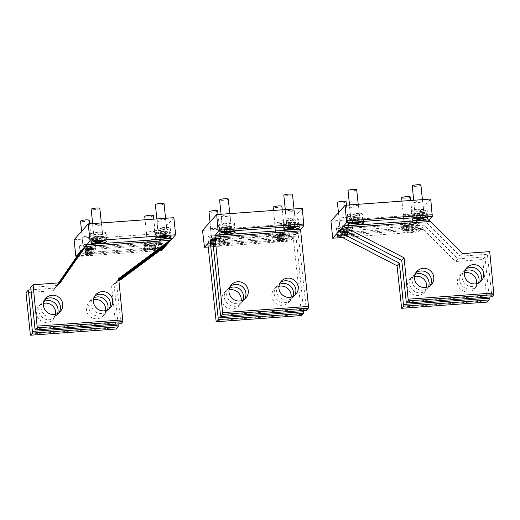 <?xml version="1.0" encoding="UTF-8"?>
<svg xmlns="http://www.w3.org/2000/svg" width="520" height="520" viewBox="0 0 520 520"><rect width="100%" height="100%" fill="white"/><g stroke="black" fill="none" stroke-linecap="round" stroke-linejoin="round"><path stroke-width="0.39" stroke-dasharray="2.6 1.95" d="M410.3 196.976A4.362 0.728 -5.9 0 1 410.241 197.119A4.362 0.728 -5.9 0 1 405.646 198.185A4.362 0.728 -5.9 0 1 401.622 197.873M404.228 227.422A7.631 1.274 -5.9 0 1 401.317 226.733A7.631 1.274 -5.9 0 1 405.522 225.141A7.631 1.274 -5.9 0 1 413.589 224.471A7.631 1.274 -5.9 0 1 416.5 225.16A7.631 1.274 -5.9 0 1 412.295 226.753A7.631 1.274 -5.9 0 1 404.228 227.422M404.307 228.137A7.631 1.274 -5.9 0 1 401.427 227.546A7.631 1.274 -5.9 0 1 401.388 227.442A7.631 1.274 -5.9 0 1 405.6 225.856A7.631 1.274 -5.9 0 1 413.66 225.18A7.631 1.274 -5.9 0 1 416.579 225.875A7.631 1.274 -5.9 0 1 416.559 225.986A7.631 1.274 -5.9 0 1 412.074 227.519A7.631 1.274 -5.9 0 1 404.307 228.137M407.154 231.212A3.634 0.605 -5.9 0 1 406.016 231.069A3.634 0.605 -5.9 0 1 407.219 230.237A3.634 0.605 -5.9 0 1 411.613 229.808A3.634 0.605 -5.9 0 1 412.789 230.373A3.634 0.605 -5.9 0 1 407.154 231.212M409.929 229.899L406.803 230.412L406.257 231.023L408.837 231.12L411.964 230.607L412.51 229.996L409.929 229.899L409.546 226.194L406.419 226.701L405.873 227.311L411.58 226.902L412.126 226.291L409.546 226.194M412.51 229.996L412.126 226.291M411.964 230.607L411.58 226.902M406.803 230.412L406.419 226.701M408.837 231.12L408.454 227.409M406.257 231.023L405.873 227.311M346.086 201.636A4.362 0.728 -5.9 0 1 346.028 201.78A4.362 0.728 -5.9 0 1 341.425 202.846A4.362 0.728 -5.9 0 1 337.409 202.534M340.015 232.083A7.631 1.274 -5.9 0 1 337.103 231.394A7.631 1.274 -5.9 0 1 341.309 229.801A7.631 1.274 -5.9 0 1 349.375 229.131A7.631 1.274 -5.9 0 1 352.287 229.821A7.631 1.274 -5.9 0 1 348.082 231.413A7.631 1.274 -5.9 0 1 340.015 232.083M340.087 232.797A7.631 1.274 -5.9 0 1 337.214 232.206A7.631 1.274 -5.9 0 1 337.175 232.102A7.631 1.274 -5.9 0 1 341.38 230.516A7.631 1.274 -5.9 0 1 349.447 229.84A7.631 1.274 -5.9 0 1 352.359 230.536A7.631 1.274 -5.9 0 1 352.346 230.646A7.631 1.274 -5.9 0 1 347.861 232.18A7.631 1.274 -5.9 0 1 340.087 232.797M342.94 235.872A3.634 0.605 -5.9 0 1 341.803 235.729A3.634 0.605 -5.9 0 1 343.005 234.897A3.634 0.605 -5.9 0 1 347.393 234.468A3.634 0.605 -5.9 0 1 348.575 235.034A3.634 0.605 -5.9 0 1 342.94 235.872M345.709 234.559L342.582 235.072L342.037 235.683L344.617 235.781L347.744 235.268L348.29 234.656L345.709 234.559L345.325 230.854L342.199 231.361L341.653 231.972L347.366 231.562L347.906 230.952L345.325 230.854M348.29 234.656L347.906 230.952M347.744 235.268L347.366 231.562M342.582 235.072L342.199 231.361M344.617 235.781L344.24 232.069M342.037 235.683L341.653 231.972M420.921 185.094A4.362 0.728 -5.9 0 1 420.862 185.231A4.362 0.728 -5.9 0 1 416.26 186.303A4.362 0.728 -5.9 0 1 412.243 185.991M414.85 215.534A7.631 1.274 -5.9 0 1 411.938 214.844A7.631 1.274 -5.9 0 1 416.143 213.252A7.631 1.274 -5.9 0 1 424.209 212.583A7.631 1.274 -5.9 0 1 427.122 213.272A7.631 1.274 -5.9 0 1 422.916 214.864A7.631 1.274 -5.9 0 1 414.85 215.534M414.921 216.249A7.631 1.274 -5.9 0 1 412.048 215.664A7.631 1.274 -5.9 0 1 412.009 215.56A7.631 1.274 -5.9 0 1 416.215 213.967A7.631 1.274 -5.9 0 1 424.281 213.291A7.631 1.274 -5.9 0 1 427.193 213.987A7.631 1.274 -5.9 0 1 427.18 214.097A7.631 1.274 -5.9 0 1 422.695 215.631A7.631 1.274 -5.9 0 1 414.921 216.249M423.124 218.108L422.74 214.403L420.16 214.305L417.034 214.819L416.488 215.43L422.201 215.014L422.74 214.403M420.543 218.01L420.16 214.305M422.513 218.088L422.201 215.014M417.417 218.524L417.034 214.819M419.348 218.205L419.075 215.527M416.871 219.135L416.488 215.43M356.7 189.755A4.362 0.728 -5.9 0 1 356.649 189.891A4.362 0.728 -5.9 0 1 352.047 190.964A4.362 0.728 -5.9 0 1 348.023 190.651M350.63 220.194A7.631 1.274 -5.9 0 1 347.718 219.505A7.631 1.274 -5.9 0 1 351.929 217.912A7.631 1.274 -5.9 0 1 359.99 217.243A7.631 1.274 -5.9 0 1 362.901 217.932A7.631 1.274 -5.9 0 1 358.696 219.525A7.631 1.274 -5.9 0 1 350.63 220.194M350.707 220.909A7.631 1.274 -5.9 0 1 347.834 220.324A7.631 1.274 -5.9 0 1 347.796 220.22A7.631 1.274 -5.9 0 1 352.001 218.628A7.631 1.274 -5.9 0 1 360.061 217.952A7.631 1.274 -5.9 0 1 362.979 218.647A7.631 1.274 -5.9 0 1 362.96 218.758A7.631 1.274 -5.9 0 1 358.475 220.292A7.631 1.274 -5.9 0 1 350.707 220.909M358.911 222.768L358.527 219.063L352.82 219.479L352.274 220.09L357.981 219.674L358.527 219.063M356.33 222.671L355.947 218.966M358.3 222.749L357.981 219.674M353.204 223.184L352.82 219.479M355.134 222.865L354.854 220.188M352.657 223.795L352.274 220.09M228.274 199.076A4.362 0.728 -5.9 0 1 228.215 199.212A4.362 0.728 -5.9 0 1 223.613 200.285A4.362 0.728 -5.9 0 1 219.596 199.972M222.203 229.515A7.631 1.274 -5.9 0 1 219.284 228.826A7.631 1.274 -5.9 0 1 223.496 227.233A7.631 1.274 -5.9 0 1 231.556 226.564A7.631 1.274 -5.9 0 1 234.475 227.253A7.631 1.274 -5.9 0 1 230.263 228.846A7.631 1.274 -5.9 0 1 222.203 229.515M222.274 230.23A7.631 1.274 -5.9 0 1 219.401 229.645A7.631 1.274 -5.9 0 1 219.362 229.541A7.631 1.274 -5.9 0 1 223.567 227.948A7.631 1.274 -5.9 0 1 231.634 227.272A7.631 1.274 -5.9 0 1 234.546 227.968A7.631 1.274 -5.9 0 1 234.526 228.078A7.631 1.274 -5.9 0 1 230.048 229.613A7.631 1.274 -5.9 0 1 222.274 230.23M230.477 232.089L230.094 228.384L227.513 228.286L224.386 228.8L223.841 229.411L229.547 228.995L230.094 228.384M227.897 231.992L227.513 228.286M229.866 232.069L229.547 228.995M224.77 232.505L224.386 228.8M226.701 232.186L226.421 229.508M224.224 233.116L223.841 229.411M99.84 208.397A4.362 0.728 -5.9 0 1 99.781 208.533A4.362 0.728 -5.9 0 1 95.18 209.606A4.362 0.728 -5.9 0 1 91.163 209.294M93.769 238.836A7.631 1.274 -5.9 0 1 90.857 238.147A7.631 1.274 -5.9 0 1 95.062 236.555A7.631 1.274 -5.9 0 1 103.129 235.885A7.631 1.274 -5.9 0 1 106.041 236.574A7.631 1.274 -5.9 0 1 101.835 238.167A7.631 1.274 -5.9 0 1 93.769 238.836M93.841 239.551A7.631 1.274 -5.9 0 1 90.968 238.966A7.631 1.274 -5.9 0 1 90.928 238.862A7.631 1.274 -5.9 0 1 95.134 237.269A7.631 1.274 -5.9 0 1 103.201 236.594A7.631 1.274 -5.9 0 1 106.112 237.289A7.631 1.274 -5.9 0 1 106.099 237.4A7.631 1.274 -5.9 0 1 101.615 238.933A7.631 1.274 -5.9 0 1 93.841 239.551M102.044 241.41L101.66 237.705L95.953 238.121L95.407 238.732L97.987 238.83L101.114 238.316L101.66 237.705M99.463 241.312L99.08 237.608M101.433 241.391L101.114 238.316M96.337 241.826L95.953 238.121M98.267 241.508L97.987 238.83M95.791 242.437L95.407 238.732M292.487 194.415A4.362 0.728 -5.9 0 1 292.428 194.552A4.362 0.728 -5.9 0 1 287.833 195.624A4.362 0.728 -5.9 0 1 283.81 195.312M286.416 224.855A7.631 1.274 -5.9 0 1 283.504 224.166A7.631 1.274 -5.9 0 1 287.709 222.573A7.631 1.274 -5.9 0 1 295.776 221.904A7.631 1.274 -5.9 0 1 298.688 222.593A7.631 1.274 -5.9 0 1 294.483 224.185A7.631 1.274 -5.9 0 1 286.416 224.855M286.488 225.569A7.631 1.274 -5.9 0 1 283.615 224.984A7.631 1.274 -5.9 0 1 283.575 224.881A7.631 1.274 -5.9 0 1 287.781 223.288A7.631 1.274 -5.9 0 1 295.847 222.612A7.631 1.274 -5.9 0 1 298.76 223.308A7.631 1.274 -5.9 0 1 298.747 223.418A7.631 1.274 -5.9 0 1 294.262 224.952A7.631 1.274 -5.9 0 1 286.488 225.569M294.69 227.428L294.314 223.724L288.6 224.139L288.061 224.75L290.641 224.848L293.767 224.334L294.314 223.724M292.11 227.331L291.726 223.626M294.086 227.409L293.767 224.334M288.983 227.844L288.6 224.139M290.914 227.526L290.641 224.848M288.438 228.456L288.061 224.75M164.053 203.736A4.362 0.728 -5.9 0 1 163.995 203.873A4.362 0.728 -5.9 0 1 159.399 204.945A4.362 0.728 -5.9 0 1 155.376 204.633M157.983 234.175A7.631 1.274 -5.9 0 1 155.071 233.487A7.631 1.274 -5.9 0 1 159.276 231.894A7.631 1.274 -5.9 0 1 167.343 231.225A7.631 1.274 -5.9 0 1 170.255 231.914A7.631 1.274 -5.9 0 1 166.049 233.506A7.631 1.274 -5.9 0 1 157.983 234.175M158.06 234.891A7.631 1.274 -5.9 0 1 155.181 234.306A7.631 1.274 -5.9 0 1 155.142 234.202A7.631 1.274 -5.9 0 1 159.354 232.609A7.631 1.274 -5.9 0 1 167.414 231.933A7.631 1.274 -5.9 0 1 170.333 232.629A7.631 1.274 -5.9 0 1 170.313 232.739A7.631 1.274 -5.9 0 1 165.828 234.273A7.631 1.274 -5.9 0 1 158.06 234.891M166.263 236.75L165.88 233.044L160.173 233.461L159.627 234.072L165.334 233.656L165.88 233.044M163.677 236.652L163.299 232.947M165.653 236.73L165.334 233.656M160.55 237.166L160.173 233.461M162.487 236.847L162.208 234.169M160.011 237.776L159.627 234.072M217.653 210.958A4.362 0.728 -5.9 0 1 217.594 211.1A4.362 0.728 -5.9 0 1 212.999 212.167A4.362 0.728 -5.9 0 1 208.975 211.855M211.582 241.404A7.631 1.274 -5.9 0 1 208.669 240.714A7.631 1.274 -5.9 0 1 212.875 239.122A7.631 1.274 -5.9 0 1 220.942 238.453A7.631 1.274 -5.9 0 1 223.853 239.142A7.631 1.274 -5.9 0 1 219.648 240.734A7.631 1.274 -5.9 0 1 211.582 241.404M211.653 242.119A7.631 1.274 -5.9 0 1 208.78 241.527A7.631 1.274 -5.9 0 1 208.741 241.423A7.631 1.274 -5.9 0 1 212.947 239.837A7.631 1.274 -5.9 0 1 221.013 239.161A7.631 1.274 -5.9 0 1 223.925 239.857A7.631 1.274 -5.9 0 1 223.912 239.967A7.631 1.274 -5.9 0 1 219.427 241.501A7.631 1.274 -5.9 0 1 211.653 242.119M214.506 245.193A3.634 0.605 -5.9 0 1 213.369 245.05A3.634 0.605 -5.9 0 1 214.572 244.218A3.634 0.605 -5.9 0 1 218.959 243.789A3.634 0.605 -5.9 0 1 220.142 244.355A3.634 0.605 -5.9 0 1 214.506 245.193M217.275 243.88L214.149 244.394L213.609 245.005L219.317 244.589L219.863 243.978L217.275 243.88L216.892 240.175L213.766 240.682L213.226 241.293L218.933 240.883L219.479 240.272L216.892 240.175M219.863 243.978L219.479 240.272M219.317 244.589L218.933 240.883M214.149 244.394L213.766 240.682M216.19 245.102L215.806 241.391M213.609 245.005L213.226 241.293M89.219 220.279A4.362 0.728 -5.9 0 1 89.16 220.422A4.362 0.728 -5.9 0 1 84.565 221.488A4.362 0.728 -5.9 0 1 80.541 221.175M83.148 250.725A7.631 1.274 -5.9 0 1 80.236 250.036A7.631 1.274 -5.9 0 1 84.442 248.443A7.631 1.274 -5.9 0 1 92.508 247.774A7.631 1.274 -5.9 0 1 95.42 248.463A7.631 1.274 -5.9 0 1 91.215 250.055A7.631 1.274 -5.9 0 1 83.148 250.725M83.226 251.44A7.631 1.274 -5.9 0 1 80.347 250.848A7.631 1.274 -5.9 0 1 80.308 250.744A7.631 1.274 -5.9 0 1 84.52 249.158A7.631 1.274 -5.9 0 1 92.58 248.482A7.631 1.274 -5.9 0 1 95.498 249.178A7.631 1.274 -5.9 0 1 95.478 249.288A7.631 1.274 -5.9 0 1 90.994 250.822A7.631 1.274 -5.9 0 1 83.226 251.44M86.073 254.514A3.634 0.605 -5.9 0 1 84.935 254.371A3.634 0.605 -5.9 0 1 86.138 253.539A3.634 0.605 -5.9 0 1 90.526 253.11A3.634 0.605 -5.9 0 1 91.709 253.675A3.634 0.605 -5.9 0 1 86.073 254.514M88.849 253.201L85.722 253.714L85.176 254.326L87.757 254.423L90.883 253.91L91.429 253.299L88.849 253.201L88.465 249.496L85.338 250.003L84.792 250.614L90.499 250.205L91.046 249.594L88.465 249.496M91.429 253.299L91.046 249.594M90.883 253.91L90.499 250.205M85.722 253.714L85.338 250.003M87.757 254.423L87.373 250.712M85.176 254.326L84.792 250.614M281.866 206.297A4.362 0.728 -5.9 0 1 281.814 206.44A4.362 0.728 -5.9 0 1 277.212 207.506A4.362 0.728 -5.9 0 1 273.195 207.194M275.802 236.743A7.631 1.274 -5.9 0 1 272.883 236.054A7.631 1.274 -5.9 0 1 277.095 234.462A7.631 1.274 -5.9 0 1 285.155 233.792A7.631 1.274 -5.9 0 1 288.067 234.481A7.631 1.274 -5.9 0 1 283.861 236.073A7.631 1.274 -5.9 0 1 275.802 236.743M275.873 237.458A7.631 1.274 -5.9 0 1 273 236.867A7.631 1.274 -5.9 0 1 272.961 236.763A7.631 1.274 -5.9 0 1 277.167 235.177A7.631 1.274 -5.9 0 1 285.233 234.5A7.631 1.274 -5.9 0 1 288.145 235.196A7.631 1.274 -5.9 0 1 288.125 235.306A7.631 1.274 -5.9 0 1 283.641 236.841A7.631 1.274 -5.9 0 1 275.873 237.458M278.72 240.533A3.634 0.605 -5.9 0 1 277.583 240.389A3.634 0.605 -5.9 0 1 278.785 239.558A3.634 0.605 -5.9 0 1 283.179 239.129A3.634 0.605 -5.9 0 1 284.356 239.694A3.634 0.605 -5.9 0 1 278.72 240.533M281.495 239.219L278.369 239.733L277.823 240.344L280.404 240.442L283.53 239.928L284.076 239.317L281.495 239.219L281.112 235.514L277.986 236.022L277.44 236.633L283.147 236.223L283.692 235.612L281.112 235.514M284.076 239.317L283.692 235.612M283.53 239.928L283.147 236.223M278.369 239.733L277.986 236.022M280.404 240.442L280.02 236.73M277.823 240.344L277.44 236.633M153.439 215.618A4.362 0.728 -5.9 0 1 153.381 215.761A4.362 0.728 -5.9 0 1 148.779 216.827A4.362 0.728 -5.9 0 1 144.762 216.515M147.368 246.064A7.631 1.274 -5.9 0 1 144.45 245.375A7.631 1.274 -5.9 0 1 148.662 243.783A7.631 1.274 -5.9 0 1 156.722 243.113A7.631 1.274 -5.9 0 1 159.64 243.802A7.631 1.274 -5.9 0 1 155.428 245.394A7.631 1.274 -5.9 0 1 147.368 246.064M147.44 246.779A7.631 1.274 -5.9 0 1 144.566 246.188A7.631 1.274 -5.9 0 1 144.528 246.083A7.631 1.274 -5.9 0 1 148.733 244.498A7.631 1.274 -5.9 0 1 156.799 243.822A7.631 1.274 -5.9 0 1 159.712 244.517A7.631 1.274 -5.9 0 1 159.692 244.628A7.631 1.274 -5.9 0 1 155.214 246.161A7.631 1.274 -5.9 0 1 147.44 246.779M150.287 249.853A3.634 0.605 -5.9 0 1 149.156 249.711A3.634 0.605 -5.9 0 1 150.352 248.879A3.634 0.605 -5.9 0 1 154.745 248.45A3.634 0.605 -5.9 0 1 155.922 249.015A3.634 0.605 -5.9 0 1 150.287 249.853M153.062 248.541L149.935 249.054L149.39 249.665L155.097 249.249L155.642 248.638L153.062 248.541L152.678 244.836L149.552 245.343L149.006 245.953L154.713 245.544L155.259 244.933L152.678 244.836M155.642 248.638L155.259 244.933M155.097 249.249L154.713 245.544M149.935 249.054L149.552 245.343M151.97 249.763L151.587 246.051M149.39 249.665L149.006 245.953M109.083 308.971A9.815 9.516 -138.2 0 1 91.78 299.871A9.815 9.516 -138.2 0 1 94.705 296.127M59.67 282.828L57.863 285.428L60.223 282.789M57.863 285.428L30.719 287.397M74.087 239.746L159.712 233.532L173.869 217.678M101.602 224.776A4.505 0.754 174.1 0 0 101.66 224.633A4.505 0.754 174.1 0 0 97.507 224.315A4.505 0.754 174.1 0 0 92.755 225.42A4.505 0.754 174.1 0 0 92.697 225.563A4.505 0.754 174.1 0 0 96.85 225.888A4.505 0.754 174.1 0 0 101.602 224.776M156.975 220.76A4.505 0.754 174.1 0 0 156.91 220.903A4.505 0.754 174.1 0 0 161.07 221.228A4.505 0.754 174.1 0 0 165.822 220.116A4.505 0.754 174.1 0 0 165.88 219.973A4.505 0.754 174.1 0 0 161.727 219.655A4.505 0.754 174.1 0 0 156.975 220.76M146.354 232.648A4.505 0.754 174.1 0 0 146.296 232.791A4.505 0.754 174.1 0 0 150.449 233.109A4.505 0.754 174.1 0 0 155.201 232.005A4.505 0.754 174.1 0 0 155.259 231.862A4.505 0.754 174.1 0 0 151.106 231.536A4.505 0.754 174.1 0 0 146.354 232.648M90.987 236.665A4.505 0.754 174.1 0 0 91.046 236.522A4.505 0.754 174.1 0 0 86.892 236.197A4.505 0.754 174.1 0 0 82.141 237.308A4.505 0.754 174.1 0 0 82.076 237.452A4.505 0.754 174.1 0 0 86.236 237.77A4.505 0.754 174.1 0 0 90.987 236.665M93.639 233.974A4.505 0.754 174.1 0 0 93.581 234.117A4.505 0.754 174.1 0 0 97.734 234.442A4.505 0.754 174.1 0 0 102.486 233.331A4.505 0.754 174.1 0 0 102.544 233.188A4.505 0.754 174.1 0 0 98.391 232.869A4.505 0.754 174.1 0 0 93.639 233.974M166.706 228.67A4.505 0.754 174.1 0 0 166.764 228.527A4.505 0.754 174.1 0 0 162.611 228.208A4.505 0.754 174.1 0 0 157.859 229.314A4.505 0.754 174.1 0 0 157.794 229.457A4.505 0.754 174.1 0 0 161.954 229.781A4.505 0.754 174.1 0 0 166.706 228.67M156.084 240.558A4.505 0.754 174.1 0 0 156.143 240.416A4.505 0.754 174.1 0 0 151.99 240.091A4.505 0.754 174.1 0 0 147.238 241.202A4.505 0.754 174.1 0 0 147.18 241.345A4.505 0.754 174.1 0 0 151.333 241.664A4.505 0.754 174.1 0 0 156.084 240.558M83.025 245.863A4.505 0.754 174.1 0 0 82.966 246.006A4.505 0.754 174.1 0 0 87.12 246.324A4.505 0.754 174.1 0 0 91.871 245.219A4.505 0.754 174.1 0 0 91.93 245.076A4.505 0.754 174.1 0 0 87.776 244.751A4.505 0.754 174.1 0 0 83.025 245.863M105.911 233.083A7.995 1.333 174.1 0 0 106.015 232.83A7.995 1.333 174.1 0 0 98.644 232.258A7.995 1.333 174.1 0 0 90.213 234.221A7.995 1.333 174.1 0 0 90.109 234.475A7.995 1.333 174.1 0 0 97.481 235.047A7.995 1.333 174.1 0 0 105.911 233.083M154.434 229.561A7.995 1.333 174.1 0 0 154.323 229.814A7.995 1.333 174.1 0 0 161.701 230.386A7.995 1.333 174.1 0 0 170.131 228.423A7.995 1.333 174.1 0 0 170.235 228.169A7.995 1.333 174.1 0 0 162.864 227.597A7.995 1.333 174.1 0 0 154.434 229.561M143.812 241.449A7.995 1.333 174.1 0 0 143.709 241.703A7.995 1.333 174.1 0 0 151.079 242.275A7.995 1.333 174.1 0 0 159.51 240.311A7.995 1.333 174.1 0 0 159.614 240.058A7.995 1.333 174.1 0 0 152.243 239.486A7.995 1.333 174.1 0 0 143.812 241.449M95.297 244.972A7.995 1.333 174.1 0 0 95.401 244.719A7.995 1.333 174.1 0 0 88.03 244.147A7.995 1.333 174.1 0 0 79.599 246.109A7.995 1.333 174.1 0 0 79.495 246.363A7.995 1.333 174.1 0 0 86.866 246.935A7.995 1.333 174.1 0 0 95.297 244.972M144.697 250.003A7.995 1.333 174.1 0 0 144.593 250.257A7.995 1.333 174.1 0 0 151.964 250.828A7.995 1.333 174.1 0 0 160.394 248.865A7.995 1.333 174.1 0 0 160.498 248.612A7.995 1.333 174.1 0 0 153.127 248.04A7.995 1.333 174.1 0 0 144.697 250.003M96.181 253.526A7.995 1.333 174.1 0 0 96.284 253.273A7.995 1.333 174.1 0 0 88.913 252.701A7.995 1.333 174.1 0 0 80.483 254.664A7.995 1.333 174.1 0 0 80.379 254.917A7.995 1.333 174.1 0 0 87.75 255.489A7.995 1.333 174.1 0 0 96.181 253.526M107.503 309.94A9.815 9.516 -138.2 0 1 93.249 314.555A9.815 9.516 -138.2 0 1 93.919 297.804M105.606 310.615A9.815 9.516 -138.2 0 1 90.89 317.194A9.815 9.516 -138.2 0 1 93.463 299.767M58.565 282.906L53.144 290.713L55.504 288.074L30.973 289.855M53.144 290.713L26 292.682M59.137 312.598A9.815 9.516 -138.2 0 1 41.834 303.492A9.815 9.516 -138.2 0 1 44.759 299.748M57.557 313.56A9.815 9.516 -138.2 0 1 43.303 318.175A9.815 9.516 -138.2 0 1 43.973 301.425M55.66 314.243A9.815 9.516 -138.2 0 1 40.944 320.82A9.815 9.516 -138.2 0 1 43.518 303.387M120.913 323.707L116.344 281.183L118.703 278.544M116.344 281.183L118.788 279.364M166.062 244.133L82.309 250.211M116.194 328.991L111.624 286.468L113.984 283.829L118.872 280.183M111.624 286.468L118.956 281.002M59.118 282.867L55.504 288.074M159.712 233.532L161.629 250.38M118.124 323.928L113.984 283.829M414.999 274.502A9.815 9.516 41.8 0 0 411.457 288.438A9.815 9.516 41.8 0 0 428.584 286.637M414.544 276.464A9.815 9.516 41.8 0 0 409.097 291.077A9.815 9.516 41.8 0 0 426.686 287.313M344.74 230.919L424.476 225.128L425.588 226.733L457.86 258.869L455.5 261.514L482.651 259.538L487.221 302.062M457.86 258.869L485.01 256.9L482.651 259.538M330.954 221.104L416.579 214.89L418.347 231.998L421.707 228.274L336.102 234.488M342.531 237.497L418.347 231.998M416.579 214.89L430.736 199.036M403.221 214.006A4.505 0.754 174.1 0 0 403.163 214.149A4.505 0.754 174.1 0 0 407.316 214.468A4.505 0.754 174.1 0 0 412.068 213.363A4.505 0.754 174.1 0 0 412.126 213.219A4.505 0.754 174.1 0 0 407.973 212.894A4.505 0.754 174.1 0 0 403.221 214.006M347.848 218.023A4.505 0.754 174.1 0 0 347.913 217.88A4.505 0.754 174.1 0 0 343.753 217.555A4.505 0.754 174.1 0 0 339.001 218.667A4.505 0.754 174.1 0 0 338.943 218.81A4.505 0.754 174.1 0 0 343.096 219.128A4.505 0.754 174.1 0 0 347.848 218.023M358.469 206.135A4.505 0.754 174.1 0 0 358.527 205.992A4.505 0.754 174.1 0 0 354.374 205.673A4.505 0.754 174.1 0 0 349.622 206.778A4.505 0.754 174.1 0 0 349.563 206.921A4.505 0.754 174.1 0 0 353.717 207.246A4.505 0.754 174.1 0 0 358.469 206.135M413.835 202.118A4.505 0.754 174.1 0 0 413.777 202.261A4.505 0.754 174.1 0 0 417.931 202.586A4.505 0.754 174.1 0 0 422.682 201.474A4.505 0.754 174.1 0 0 422.74 201.331A4.505 0.754 174.1 0 0 418.587 201.013A4.505 0.754 174.1 0 0 413.835 202.118M412.951 221.917A4.505 0.754 174.1 0 0 413.01 221.774A4.505 0.754 174.1 0 0 408.856 221.448A4.505 0.754 174.1 0 0 404.105 222.56A4.505 0.754 174.1 0 0 404.047 222.703A4.505 0.754 174.1 0 0 408.2 223.022A4.505 0.754 174.1 0 0 412.951 221.917M339.885 227.221A4.505 0.754 174.1 0 0 339.826 227.364A4.505 0.754 174.1 0 0 343.98 227.682A4.505 0.754 174.1 0 0 348.731 226.577A4.505 0.754 174.1 0 0 348.797 226.434A4.505 0.754 174.1 0 0 344.637 226.109A4.505 0.754 174.1 0 0 339.885 227.221M350.506 215.332A4.505 0.754 174.1 0 0 350.447 215.475A4.505 0.754 174.1 0 0 354.601 215.8A4.505 0.754 174.1 0 0 359.353 214.689A4.505 0.754 174.1 0 0 359.411 214.546A4.505 0.754 174.1 0 0 355.257 214.227A4.505 0.754 174.1 0 0 350.506 215.332M423.566 210.028A4.505 0.754 174.1 0 0 423.631 209.885A4.505 0.754 174.1 0 0 419.471 209.567A4.505 0.754 174.1 0 0 414.719 210.672A4.505 0.754 174.1 0 0 414.661 210.815A4.505 0.754 174.1 0 0 418.815 211.139A4.505 0.754 174.1 0 0 423.566 210.028M400.679 222.807A7.995 1.333 174.1 0 0 400.575 223.061A7.995 1.333 174.1 0 0 407.947 223.633A7.995 1.333 174.1 0 0 416.377 221.669A7.995 1.333 174.1 0 0 416.481 221.416A7.995 1.333 174.1 0 0 409.11 220.844A7.995 1.333 174.1 0 0 400.679 222.807M352.157 226.33A7.995 1.333 174.1 0 0 352.268 226.077A7.995 1.333 174.1 0 0 344.89 225.505A7.995 1.333 174.1 0 0 336.459 227.468A7.995 1.333 174.1 0 0 336.356 227.721A7.995 1.333 174.1 0 0 343.726 228.293A7.995 1.333 174.1 0 0 352.157 226.33M362.778 214.442A7.995 1.333 174.1 0 0 362.882 214.188A7.995 1.333 174.1 0 0 355.511 213.616A7.995 1.333 174.1 0 0 347.081 215.579A7.995 1.333 174.1 0 0 346.976 215.833A7.995 1.333 174.1 0 0 354.348 216.405A7.995 1.333 174.1 0 0 362.778 214.442M411.294 210.919A7.995 1.333 174.1 0 0 411.19 211.172A7.995 1.333 174.1 0 0 418.561 211.744A7.995 1.333 174.1 0 0 426.991 209.781A7.995 1.333 174.1 0 0 427.096 209.528A7.995 1.333 174.1 0 0 419.725 208.956A7.995 1.333 174.1 0 0 411.294 210.919M415.786 272.825A9.815 9.516 41.8 0 0 413.816 285.792A9.815 9.516 41.8 0 0 430.163 285.668M462.579 253.585L460.219 256.23L487.37 254.261L491.94 296.777M489.729 251.615L487.37 254.261M341.588 237.01A7.995 1.333 174.1 0 0 353.041 234.884A7.995 1.333 174.1 0 0 353.151 234.631A7.995 1.333 174.1 0 0 347.36 233.948A7.995 1.333 174.1 0 0 338.488 235.404M417.261 230.224A7.995 1.333 174.1 0 0 417.365 229.97A7.995 1.333 174.1 0 0 409.994 229.398A7.995 1.333 174.1 0 0 401.563 231.361A7.995 1.333 174.1 0 0 401.459 231.614A7.995 1.333 174.1 0 0 408.831 232.186A7.995 1.333 174.1 0 0 417.261 230.224M464.945 270.875A9.815 9.516 41.8 0 0 461.403 284.811A9.815 9.516 41.8 0 0 478.53 283.01M464.49 272.838A9.815 9.516 41.8 0 0 459.043 287.456A9.815 9.516 41.8 0 0 476.632 283.686M465.731 269.197A9.815 9.516 41.8 0 0 463.762 282.172A9.815 9.516 41.8 0 0 480.11 282.048M340.984 228.969L426.601 222.755L421.649 228.3L423.228 229.372L455.5 261.514M429.195 219.85L426.601 222.755L460.219 256.23M485.01 256.9L489.151 297.005M294.6 295.51A9.815 9.516 -138.2 0 1 277.297 286.403A9.815 9.516 -138.2 0 1 280.215 282.659M202.52 230.425L288.145 224.211L302.302 208.358M230.035 215.456A4.505 0.754 174.1 0 0 230.094 215.312A4.505 0.754 174.1 0 0 225.94 214.994A4.505 0.754 174.1 0 0 221.189 216.099A4.505 0.754 174.1 0 0 221.13 216.242A4.505 0.754 174.1 0 0 225.284 216.567A4.505 0.754 174.1 0 0 230.035 215.456M285.402 211.439A4.505 0.754 174.1 0 0 285.344 211.582A4.505 0.754 174.1 0 0 289.497 211.906A4.505 0.754 174.1 0 0 294.255 210.795A4.505 0.754 174.1 0 0 294.314 210.652A4.505 0.754 174.1 0 0 290.154 210.333A4.505 0.754 174.1 0 0 285.402 211.439M274.788 223.327A4.505 0.754 174.1 0 0 274.729 223.47A4.505 0.754 174.1 0 0 278.882 223.789A4.505 0.754 174.1 0 0 283.634 222.683A4.505 0.754 174.1 0 0 283.692 222.541A4.505 0.754 174.1 0 0 279.539 222.216A4.505 0.754 174.1 0 0 274.788 223.327M219.421 227.344A4.505 0.754 174.1 0 0 219.479 227.201A4.505 0.754 174.1 0 0 215.326 226.876A4.505 0.754 174.1 0 0 210.567 227.988A4.505 0.754 174.1 0 0 210.509 228.131A4.505 0.754 174.1 0 0 214.662 228.449A4.505 0.754 174.1 0 0 219.421 227.344M222.072 224.653A4.505 0.754 174.1 0 0 222.014 224.796A4.505 0.754 174.1 0 0 226.167 225.121A4.505 0.754 174.1 0 0 230.919 224.01A4.505 0.754 174.1 0 0 230.978 223.867A4.505 0.754 174.1 0 0 226.824 223.548A4.505 0.754 174.1 0 0 222.072 224.653M295.139 219.349A4.505 0.754 174.1 0 0 295.197 219.206A4.505 0.754 174.1 0 0 291.044 218.888A4.505 0.754 174.1 0 0 286.286 219.993A4.505 0.754 174.1 0 0 286.228 220.136A4.505 0.754 174.1 0 0 290.381 220.461A4.505 0.754 174.1 0 0 295.139 219.349M284.518 231.238A4.505 0.754 174.1 0 0 284.577 231.094A4.505 0.754 174.1 0 0 280.423 230.769A4.505 0.754 174.1 0 0 275.672 231.881A4.505 0.754 174.1 0 0 275.613 232.024A4.505 0.754 174.1 0 0 279.767 232.343A4.505 0.754 174.1 0 0 284.518 231.238M211.452 236.542A4.505 0.754 174.1 0 0 211.393 236.685A4.505 0.754 174.1 0 0 215.553 237.003A4.505 0.754 174.1 0 0 220.305 235.898A4.505 0.754 174.1 0 0 220.363 235.755A4.505 0.754 174.1 0 0 216.209 235.43A4.505 0.754 174.1 0 0 211.452 236.542M293.02 296.471A9.815 9.516 -138.2 0 1 278.759 301.087A9.815 9.516 -138.2 0 1 279.435 284.336M291.122 297.154A9.815 9.516 -138.2 0 1 276.4 303.732A9.815 9.516 -138.2 0 1 278.974 286.299M234.344 223.763A7.995 1.333 174.1 0 0 234.448 223.509A7.995 1.333 174.1 0 0 227.078 222.937A7.995 1.333 174.1 0 0 218.647 224.9A7.995 1.333 174.1 0 0 218.543 225.154A7.995 1.333 174.1 0 0 225.914 225.725A7.995 1.333 174.1 0 0 234.344 223.763M282.867 220.239A7.995 1.333 174.1 0 0 282.757 220.493A7.995 1.333 174.1 0 0 290.127 221.065A7.995 1.333 174.1 0 0 298.558 219.102A7.995 1.333 174.1 0 0 298.668 218.849A7.995 1.333 174.1 0 0 291.298 218.276A7.995 1.333 174.1 0 0 282.867 220.239M272.246 232.128A7.995 1.333 174.1 0 0 272.142 232.381A7.995 1.333 174.1 0 0 279.513 232.953A7.995 1.333 174.1 0 0 287.944 230.99A7.995 1.333 174.1 0 0 288.048 230.737A7.995 1.333 174.1 0 0 280.677 230.165A7.995 1.333 174.1 0 0 272.246 232.128M223.73 235.651A7.995 1.333 174.1 0 0 223.834 235.397A7.995 1.333 174.1 0 0 216.463 234.826A7.995 1.333 174.1 0 0 208.033 236.789A7.995 1.333 174.1 0 0 207.922 237.042A7.995 1.333 174.1 0 0 215.293 237.614A7.995 1.333 174.1 0 0 223.73 235.651M273.13 240.682A7.995 1.333 174.1 0 0 273.026 240.936A7.995 1.333 174.1 0 0 280.397 241.508A7.995 1.333 174.1 0 0 288.828 239.544A7.995 1.333 174.1 0 0 288.932 239.291A7.995 1.333 174.1 0 0 281.561 238.719A7.995 1.333 174.1 0 0 273.13 240.682M224.614 244.205A7.995 1.333 174.1 0 0 224.718 243.952A7.995 1.333 174.1 0 0 217.347 243.38A7.995 1.333 174.1 0 0 208.917 245.343A7.995 1.333 174.1 0 0 208.806 245.596A7.995 1.333 174.1 0 0 216.177 246.168A7.995 1.333 174.1 0 0 224.614 244.205M244.654 299.137A9.815 9.516 -138.2 0 1 227.35 290.03A9.815 9.516 -138.2 0 1 230.269 286.286M243.074 300.099A9.815 9.516 -138.2 0 1 228.813 304.714A9.815 9.516 -138.2 0 1 229.489 287.963M241.176 300.775A9.815 9.516 -138.2 0 1 226.453 307.353A9.815 9.516 -138.2 0 1 229.028 289.926M306.423 310.245L297.973 232.317L212.4 238.544M303.641 310.466L295.958 236.139L296.049 234.448L297.934 232.336M301.704 315.523L293.254 237.594L207.681 243.828M288.145 224.211L290.108 241.078L293.215 237.62M413.134 225.062A4.362 0.728 -5.9 0 1 408.531 226.135A4.362 0.728 -5.9 0 1 404.515 225.823A4.362 0.728 -5.9 0 1 404.567 225.686A4.362 0.728 -5.9 0 1 409.168 224.614A4.362 0.728 -5.9 0 1 413.192 224.926A4.362 0.728 -5.9 0 1 413.134 225.062M413.764 225.596A4.94 0.826 -5.9 0 1 408.109 226.844A4.94 0.826 -5.9 0 1 404.06 226.297A4.94 0.826 -5.9 0 1 409.715 225.05A4.94 0.826 -5.9 0 1 413.764 225.596M348.913 229.723A4.362 0.728 -5.9 0 1 344.318 230.796A4.362 0.728 -5.9 0 1 340.294 230.483A4.362 0.728 -5.9 0 1 340.353 230.347A4.362 0.728 -5.9 0 1 344.955 229.275A4.362 0.728 -5.9 0 1 348.972 229.587A4.362 0.728 -5.9 0 1 348.913 229.723M349.544 230.256A4.94 0.826 -5.9 0 1 343.889 231.504A4.94 0.826 -5.9 0 1 339.84 230.958A4.94 0.826 -5.9 0 1 345.495 229.71A4.94 0.826 -5.9 0 1 349.544 230.256M423.748 213.181A4.362 0.728 -5.9 0 1 419.153 214.247A4.362 0.728 -5.9 0 1 415.129 213.935A4.362 0.728 -5.9 0 1 415.188 213.798A4.362 0.728 -5.9 0 1 419.79 212.725A4.362 0.728 -5.9 0 1 423.807 213.037A4.362 0.728 -5.9 0 1 423.748 213.181M424.379 213.707A4.94 0.826 -5.9 0 1 418.724 214.955A4.94 0.826 -5.9 0 1 414.674 214.409A4.94 0.826 -5.9 0 1 420.329 213.161A4.94 0.826 -5.9 0 1 424.379 213.707M359.535 217.841A4.362 0.728 -5.9 0 1 354.933 218.907A4.362 0.728 -5.9 0 1 350.916 218.595A4.362 0.728 -5.9 0 1 350.974 218.458A4.362 0.728 -5.9 0 1 355.57 217.386A4.362 0.728 -5.9 0 1 359.593 217.698A4.362 0.728 -5.9 0 1 359.535 217.841M360.165 218.368A4.94 0.826 -5.9 0 1 354.51 219.615A4.94 0.826 -5.9 0 1 350.46 219.069A4.94 0.826 -5.9 0 1 356.115 217.822A4.94 0.826 -5.9 0 1 360.165 218.368M231.101 227.162A4.362 0.728 -5.9 0 1 226.506 228.228A4.362 0.728 -5.9 0 1 222.482 227.916A4.362 0.728 -5.9 0 1 222.541 227.78A4.362 0.728 -5.9 0 1 227.136 226.707A4.362 0.728 -5.9 0 1 231.16 227.019A4.362 0.728 -5.9 0 1 231.101 227.162M231.732 227.689A4.94 0.826 -5.9 0 1 226.077 228.936A4.94 0.826 -5.9 0 1 222.027 228.391A4.94 0.826 -5.9 0 1 227.682 227.143A4.94 0.826 -5.9 0 1 231.732 227.689M102.667 236.483A4.362 0.728 -5.9 0 1 98.072 237.549A4.362 0.728 -5.9 0 1 94.049 237.237A4.362 0.728 -5.9 0 1 94.107 237.1A4.362 0.728 -5.9 0 1 98.709 236.028A4.362 0.728 -5.9 0 1 102.726 236.34A4.362 0.728 -5.9 0 1 102.667 236.483M103.298 237.01A4.94 0.826 -5.9 0 1 97.643 238.258A4.94 0.826 -5.9 0 1 93.594 237.712A4.94 0.826 -5.9 0 1 99.249 236.464A4.94 0.826 -5.9 0 1 103.298 237.01M295.315 222.502A4.362 0.728 -5.9 0 1 290.719 223.567A4.362 0.728 -5.9 0 1 286.695 223.256A4.362 0.728 -5.9 0 1 286.754 223.119A4.362 0.728 -5.9 0 1 291.356 222.047A4.362 0.728 -5.9 0 1 295.373 222.358A4.362 0.728 -5.9 0 1 295.315 222.502M295.945 223.028A4.94 0.826 -5.9 0 1 290.297 224.276A4.94 0.826 -5.9 0 1 286.24 223.73A4.94 0.826 -5.9 0 1 291.896 222.482A4.94 0.826 -5.9 0 1 295.945 223.028M166.888 231.822A4.362 0.728 -5.9 0 1 162.285 232.889A4.362 0.728 -5.9 0 1 158.269 232.577A4.362 0.728 -5.9 0 1 158.321 232.44A4.362 0.728 -5.9 0 1 162.923 231.368A4.362 0.728 -5.9 0 1 166.946 231.68A4.362 0.728 -5.9 0 1 166.888 231.822M167.518 232.349A4.94 0.826 -5.9 0 1 161.863 233.597A4.94 0.826 -5.9 0 1 157.814 233.051A4.94 0.826 -5.9 0 1 163.469 231.803A4.94 0.826 -5.9 0 1 167.518 232.349M220.487 239.044A4.362 0.728 -5.9 0 1 215.885 240.117A4.362 0.728 -5.9 0 1 211.861 239.805A4.362 0.728 -5.9 0 1 211.919 239.668A4.362 0.728 -5.9 0 1 216.522 238.596A4.362 0.728 -5.9 0 1 220.539 238.908A4.362 0.728 -5.9 0 1 220.487 239.044M221.111 239.577A4.94 0.826 -5.9 0 1 215.462 240.825A4.94 0.826 -5.9 0 1 211.412 240.279A4.94 0.826 -5.9 0 1 217.061 239.031A4.94 0.826 -5.9 0 1 221.111 239.577M92.053 248.365A4.362 0.728 -5.9 0 1 87.451 249.438A4.362 0.728 -5.9 0 1 83.434 249.125A4.362 0.728 -5.9 0 1 83.486 248.989A4.362 0.728 -5.9 0 1 88.088 247.917A4.362 0.728 -5.9 0 1 92.112 248.228A4.362 0.728 -5.9 0 1 92.053 248.365M92.684 248.898A4.94 0.826 -5.9 0 1 87.028 250.146A4.94 0.826 -5.9 0 1 82.979 249.6A4.94 0.826 -5.9 0 1 88.634 248.352A4.94 0.826 -5.9 0 1 92.684 248.898M284.7 234.383A4.362 0.728 -5.9 0 1 280.098 235.456A4.362 0.728 -5.9 0 1 276.081 235.144A4.362 0.728 -5.9 0 1 276.139 235.008A4.362 0.728 -5.9 0 1 280.735 233.935A4.362 0.728 -5.9 0 1 284.758 234.247A4.362 0.728 -5.9 0 1 284.7 234.383M285.331 234.917A4.94 0.826 -5.9 0 1 279.675 236.165A4.94 0.826 -5.9 0 1 275.626 235.619A4.94 0.826 -5.9 0 1 281.281 234.37A4.94 0.826 -5.9 0 1 285.331 234.917M156.267 243.705A4.362 0.728 -5.9 0 1 151.671 244.777A4.362 0.728 -5.9 0 1 147.648 244.465A4.362 0.728 -5.9 0 1 147.706 244.328A4.362 0.728 -5.9 0 1 152.302 243.256A4.362 0.728 -5.9 0 1 156.325 243.568A4.362 0.728 -5.9 0 1 156.267 243.705M156.897 244.238A4.94 0.826 -5.9 0 1 151.242 245.486A4.94 0.826 -5.9 0 1 147.192 244.94A4.94 0.826 -5.9 0 1 152.847 243.692A4.94 0.826 -5.9 0 1 156.897 244.238M169.455 241.664L83.902 247.871M167.603 242.989L83.064 249.119M164.736 246.948L79.177 253.156L164.794 246.922M162.883 248.268L78.344 254.404M75.712 255.431L161.33 249.217M76.869 256.536L159.874 250.51M34.989 328.75L120.614 322.536M30.271 334.035L115.895 327.821M336.245 234.5L421.649 228.3M338.689 235.508L423.228 229.372M347.588 232.394L425.588 226.733M486.922 300.892L401.297 307.106M491.641 295.614L406.016 301.828M298.317 233.5L212.693 239.714M296.049 234.448L212.778 240.494M295.958 236.139L212.947 242.164M293.599 238.784L207.974 244.998M204.145 246.109L289.764 239.895M208.182 247.006L290.147 241.053M306.124 309.075L220.506 315.289M301.405 314.36L215.787 320.574M401.388 227.442L401.317 226.733M416.579 225.875L416.5 225.16M406.016 231.069L401.427 227.546M412.789 230.373L416.559 225.986M410.663 200.493L413.335 225.199C414.043 224.406 402.76 225.83 404.43 226.122L401.96 201.123M337.175 232.102L337.103 231.394M352.359 230.536L352.287 229.821M341.803 235.729L337.214 232.206M348.575 235.034L352.346 230.646M346.45 205.153L349.115 229.859C349.824 229.067 338.546 230.49 340.21 230.783L338.462 212.7M412.009 215.56L411.938 214.844M427.193 213.987L427.122 213.272M414.901 218.4L412.048 215.664M424.944 217.36L427.18 214.097M422.422 199.641L423.95 213.311C424.658 212.518 413.381 213.941 415.044 214.233L413.719 200.272M347.796 220.22L347.718 219.505M362.979 218.647L362.901 217.932M350.688 223.061L347.834 220.324M360.724 222.02L362.96 218.758M358.209 204.302L359.736 217.971C360.445 217.178 349.161 218.602 350.831 218.894L349.505 204.932M219.362 229.541L219.284 228.826M234.546 227.968L234.475 227.253M222.255 232.381L219.401 229.645M232.297 231.342L234.526 228.078M229.775 213.623L231.303 227.292C232.011 226.499 220.733 227.922 222.397 228.215L221.072 214.253M90.928 238.862L90.857 238.147M106.112 237.289L106.041 236.574M93.821 241.703L90.968 238.966M103.864 240.662L106.099 237.4M101.341 222.944L102.869 236.613C103.578 235.82 92.3 237.244 93.964 237.536L92.638 223.574M283.575 224.881L283.504 224.166M298.76 223.308L298.688 222.593M286.468 227.721L283.615 224.984M296.511 226.681L298.747 223.418M293.989 208.962L295.516 222.631C296.225 221.839 284.947 223.262 286.611 223.555L285.285 209.593M155.142 234.202L155.071 233.487M170.333 232.629L170.255 231.914M158.035 237.042L155.181 234.306M168.077 236.002L170.313 232.739M165.555 218.283L167.089 231.953C167.797 231.16 156.513 232.583 158.184 232.875L156.852 218.914M208.741 241.423L208.669 240.714M223.925 239.857L223.853 239.142M213.369 245.05L208.78 241.527M220.142 244.355L223.912 239.967M218.017 214.474L220.681 239.181C221.397 238.388 210.113 239.811 211.776 240.103L210.028 222.02M80.308 250.744L80.236 250.036M95.498 249.178L95.42 248.463M84.935 254.371L80.347 250.848M91.709 253.675L95.478 249.288M89.583 223.795L92.255 248.502C92.963 247.708 81.679 249.132 83.349 249.425L81.594 231.342M272.961 236.763L272.883 236.054M288.145 235.196L288.067 234.481M277.583 240.389L273 236.867M284.356 239.694L288.125 235.306M282.23 209.814L284.901 234.52C285.61 233.727 274.326 235.15 275.997 235.443L273.526 210.444M144.528 246.083L144.45 245.375M159.712 244.517L159.64 243.802M149.156 249.711L144.566 246.188M155.922 249.015L159.692 244.628M153.803 219.135L156.468 243.841C157.177 243.048 145.899 244.472 147.563 244.764L145.093 219.765M110.39 307.769L108.03 310.408M92.697 225.563L93.581 234.117M101.66 224.633L102.544 233.188M165.88 219.973L166.764 228.527M156.91 220.903L157.794 229.457M155.259 231.862L156.143 240.416M146.296 232.791L147.18 241.345M82.076 237.452L82.966 246.006M91.046 236.522L91.93 245.076M143.709 241.703L144.593 250.257M159.614 240.058L160.498 248.612M95.401 244.719L96.284 253.273M79.495 246.363L80.379 254.917M91.033 299.975L88.673 302.614M105.671 313.047L103.311 315.692M170.235 228.169L171.119 236.73M154.323 229.814L155.214 238.368M90.109 234.475L90.994 243.029M106.015 232.83L106.899 241.391M95.752 294.69L93.392 297.329M60.444 311.389L58.084 314.034M45.806 298.317L43.446 300.957M55.725 316.673L53.365 319.312M41.087 303.596L38.727 306.241M169.514 241.638L83.902 247.852M76.856 256.555L159.848 250.53M424.392 292.389L426.751 289.744M412.126 213.219L413.01 221.774M403.163 214.149L404.047 222.703M338.943 218.81L339.826 227.364M347.913 217.88L348.797 226.434M349.563 206.921L350.447 215.475M358.527 205.992L359.411 214.546M422.74 201.331L423.631 209.885M413.777 202.261L414.661 210.815M362.882 214.188L363.766 222.749M346.976 215.833L347.861 224.386M411.19 211.172L412.074 219.726M427.096 209.528L427.986 218.088M414.473 274.027L416.832 271.388M429.111 287.105L431.47 284.466M336.356 227.721L337.24 236.275M352.268 226.077L353.151 234.631M416.481 221.416L417.365 229.97M400.575 223.061L401.459 231.614M409.754 279.312L412.113 276.673M474.338 288.762L476.697 286.124M459.7 275.685L462.059 273.046M479.057 283.478L481.416 280.839M464.418 270.406L466.778 267.761M295.906 294.3L293.547 296.946M221.13 216.242L222.014 224.796M230.094 215.312L230.978 223.867M294.314 210.652L295.197 219.206M285.344 211.582L286.228 220.136M283.692 222.541L284.577 231.094M274.729 223.47L275.613 232.024M210.509 228.131L211.393 236.685M219.479 227.201L220.363 235.755M276.549 286.507L274.19 289.153M291.187 299.585L288.828 302.224M272.142 232.381L273.026 240.936M288.048 230.737L288.932 239.291M223.834 235.397L224.718 243.952M207.922 237.042L208.806 245.596M298.668 218.849L299.553 227.409M282.757 220.493L283.641 229.047M218.543 225.154L219.427 233.708M234.448 223.509L235.333 232.069M281.268 281.229L278.909 283.868M245.96 297.928L243.6 300.567M231.322 284.85L228.963 287.495M241.241 303.212L238.881 305.851M226.603 290.134L224.244 292.773M297.973 232.317L212.355 238.531M293.254 237.594L207.636 243.808M208.189 247.026L290.108 241.078"/><path stroke-width="0.78" d="M401.96 201.123L401.622 197.873A4.362 0.728 -5.9 0 1 401.681 197.737A4.362 0.728 -5.9 0 1 406.282 196.664A4.362 0.728 -5.9 0 1 410.3 196.976L410.663 200.493M338.462 212.7L337.409 202.534A4.362 0.728 -5.9 0 1 337.467 202.397A4.362 0.728 -5.9 0 1 342.062 201.325A4.362 0.728 -5.9 0 1 346.086 201.636L346.45 205.153M413.719 200.272L412.243 185.991A4.362 0.728 -5.9 0 1 412.301 185.848A4.362 0.728 -5.9 0 1 416.897 184.782A4.362 0.728 -5.9 0 1 420.921 185.094L422.422 199.641M417.768 219.323A3.634 0.605 -5.9 0 1 416.637 219.18A3.634 0.605 -5.9 0 1 417.833 218.348A3.634 0.605 -5.9 0 1 422.227 217.919A3.634 0.605 -5.9 0 1 423.41 218.484A3.634 0.605 -5.9 0 1 417.768 219.323M420.543 218.01L417.417 218.524L416.871 219.135L422.578 218.719L423.124 218.108L420.543 218.01M422.578 218.719L422.513 218.088M419.451 219.232L419.348 218.205M349.505 204.932L348.023 190.651A4.362 0.728 -5.9 0 1 348.082 190.508A4.362 0.728 -5.9 0 1 352.684 189.442A4.362 0.728 -5.9 0 1 356.7 189.755L358.209 204.302M353.554 223.983A3.634 0.605 -5.9 0 1 352.417 223.841A3.634 0.605 -5.9 0 1 353.62 223.008A3.634 0.605 -5.9 0 1 358.013 222.58A3.634 0.605 -5.9 0 1 359.19 223.145A3.634 0.605 -5.9 0 1 353.554 223.983M356.33 222.671L353.204 223.184L352.657 223.795L358.365 223.379L358.911 222.768L356.33 222.671M358.365 223.379L358.3 222.749M355.238 223.893L355.134 222.865M221.072 214.253L219.596 199.972A4.362 0.728 -5.9 0 1 219.648 199.83A4.362 0.728 -5.9 0 1 224.25 198.764A4.362 0.728 -5.9 0 1 228.274 199.076L229.775 213.623M225.121 233.305A3.634 0.605 -5.9 0 1 223.99 233.168A3.634 0.605 -5.9 0 1 225.186 232.33A3.634 0.605 -5.9 0 1 229.58 231.9A3.634 0.605 -5.9 0 1 230.756 232.466A3.634 0.605 -5.9 0 1 225.121 233.305M227.897 231.992L224.77 232.505L224.224 233.116L229.931 232.7L230.477 232.089L227.897 231.992M229.931 232.7L229.866 232.069M226.805 233.214L226.701 232.186M92.638 223.574L91.163 209.294A4.362 0.728 -5.9 0 1 91.221 209.15A4.362 0.728 -5.9 0 1 95.817 208.084A4.362 0.728 -5.9 0 1 99.84 208.397L101.341 222.944M96.688 242.625A3.634 0.605 -5.9 0 1 95.556 242.489A3.634 0.605 -5.9 0 1 96.752 241.65A3.634 0.605 -5.9 0 1 101.147 241.222A3.634 0.605 -5.9 0 1 102.33 241.787A3.634 0.605 -5.9 0 1 96.688 242.625M99.463 241.312L96.337 241.826L95.791 242.437L101.498 242.021L102.044 241.41L99.463 241.312M101.498 242.021L101.433 241.391M98.371 242.535L98.267 241.508M285.285 209.593L283.81 195.312A4.362 0.728 -5.9 0 1 283.868 195.169A4.362 0.728 -5.9 0 1 288.464 194.103A4.362 0.728 -5.9 0 1 292.487 194.415L293.989 208.962M289.341 228.644A3.634 0.605 -5.9 0 1 288.204 228.501A3.634 0.605 -5.9 0 1 289.406 227.669A3.634 0.605 -5.9 0 1 293.793 227.24A3.634 0.605 -5.9 0 1 294.976 227.806A3.634 0.605 -5.9 0 1 289.341 228.644M292.11 227.331L288.983 227.844L288.438 228.456L294.151 228.04L294.69 227.428L292.11 227.331M294.151 228.04L294.086 227.409M291.025 228.553L290.914 227.526M156.852 218.914L155.376 204.633A4.362 0.728 -5.9 0 1 155.435 204.49A4.362 0.728 -5.9 0 1 160.037 203.424A4.362 0.728 -5.9 0 1 164.053 203.736L165.555 218.283M160.907 237.965A3.634 0.605 -5.9 0 1 159.77 237.828A3.634 0.605 -5.9 0 1 160.972 236.99A3.634 0.605 -5.9 0 1 165.36 236.561A3.634 0.605 -5.9 0 1 166.543 237.127A3.634 0.605 -5.9 0 1 160.907 237.965M163.677 236.652L160.55 237.166L160.011 237.776L165.718 237.361L166.263 236.75L163.677 236.652M165.718 237.361L165.653 236.73M162.591 237.874L162.487 236.847M210.028 222.02L208.975 211.855A4.362 0.728 -5.9 0 1 209.034 211.718A4.362 0.728 -5.9 0 1 213.629 210.645A4.362 0.728 -5.9 0 1 217.653 210.958L218.017 214.474M81.594 231.342L80.541 221.175A4.362 0.728 -5.9 0 1 80.6 221.039A4.362 0.728 -5.9 0 1 85.202 219.967A4.362 0.728 -5.9 0 1 89.219 220.279L89.583 223.795M273.526 210.444L273.195 207.194A4.362 0.728 -5.9 0 1 273.247 207.058A4.362 0.728 -5.9 0 1 277.849 205.985A4.362 0.728 -5.9 0 1 281.866 206.297L282.23 209.814M145.093 219.765L144.762 216.515A4.362 0.728 -5.9 0 1 144.82 216.379A4.362 0.728 -5.9 0 1 149.416 215.306A4.362 0.728 -5.9 0 1 153.439 215.618L153.803 219.135M94.705 296.127A9.815 9.516 -138.2 0 1 109.083 308.971M112.002 305.227A9.815 9.516 -138.2 0 1 97.968 309.27A9.815 9.516 -138.2 0 1 95.752 294.69A9.815 9.516 -138.2 0 1 112.002 305.227M37.264 327.802L35.334 329.94L34.989 328.75L30.719 287.397L33.078 284.758L37.264 327.802L122.883 321.588L118.703 278.544L169.962 240.344L172.334 238.492L175.636 234.793L90.012 241.007L85.423 246.48L60.223 282.789L33.078 284.758M90.012 241.007L88.244 223.893L173.869 217.678L175.636 234.793M88.244 223.893L74.087 239.746L75.712 255.431L76.05 256.614L76.869 256.536M93.919 297.804A9.815 9.516 -138.2 0 1 107.503 309.94M93.463 299.767A9.815 9.516 -138.2 0 1 105.606 310.615M32.546 333.086L30.615 335.218L30.271 334.035L26 292.682L28.36 290.043L32.546 333.086L118.163 326.872L118.124 323.928M30.973 289.855L28.36 290.043M171.015 236.977A7.995 1.333 174.1 0 0 171.119 236.73A7.995 1.333 174.1 0 0 163.748 236.151A7.995 1.333 174.1 0 0 155.317 238.121A7.995 1.333 174.1 0 0 155.214 238.368A7.995 1.333 174.1 0 0 162.584 238.947A7.995 1.333 174.1 0 0 171.015 236.977M91.098 242.781A7.995 1.333 174.1 0 0 90.994 243.029A7.995 1.333 174.1 0 0 98.365 243.607A7.995 1.333 174.1 0 0 106.795 241.638A7.995 1.333 174.1 0 0 106.899 241.391A7.995 1.333 174.1 0 0 99.528 240.812A7.995 1.333 174.1 0 0 91.098 242.781M44.759 299.748A9.815 9.516 -138.2 0 1 59.137 312.598M62.056 308.854A9.815 9.516 -138.2 0 1 48.022 312.897A9.815 9.516 -138.2 0 1 45.806 298.317A9.815 9.516 -138.2 0 1 62.056 308.854M43.973 301.425A9.815 9.516 -138.2 0 1 57.557 313.56M43.518 303.387A9.815 9.516 -138.2 0 1 55.66 314.243M118.788 279.364L169.455 241.664M169.514 241.638L172.334 238.492L86.71 244.706L83.902 247.852M83.902 247.871L59.67 282.828M83.883 247.871L81.757 250.25L59.118 282.867M118.956 281.002L164.781 246.942L167.375 244.036L166.062 244.133M82.309 250.211L81.757 250.25L79.164 253.156L58.565 282.906M118.872 280.183L167.375 244.036L169.5 241.657M159.874 250.51L161.714 250.374L164.781 246.942M79.177 253.156L76.096 256.588M35.373 329.914L120.998 323.7L122.883 321.588M30.654 335.199L116.278 328.985L118.163 326.872M428.584 286.637A9.815 9.516 41.8 0 0 414.999 274.502M426.686 287.313A9.815 9.516 41.8 0 0 414.544 276.464M429.195 219.85L430.307 221.448L462.579 253.585L489.729 251.615L493.909 294.658L408.291 300.872L404.105 257.829L345.774 227.584L343.577 226.064L429.195 219.85L432.263 216.411L430.736 199.036L345.111 205.25L330.954 221.104L332.722 238.212L342.531 237.497M363.662 222.995A7.995 1.333 174.1 0 0 363.766 222.749A7.995 1.333 174.1 0 0 356.395 222.17A7.995 1.333 174.1 0 0 347.965 224.139A7.995 1.333 174.1 0 0 347.861 224.386A7.995 1.333 174.1 0 0 355.231 224.965A7.995 1.333 174.1 0 0 363.662 222.995M412.178 219.479A7.995 1.333 174.1 0 0 412.074 219.726A7.995 1.333 174.1 0 0 419.445 220.305A7.995 1.333 174.1 0 0 427.875 218.335A7.995 1.333 174.1 0 0 427.986 218.088A7.995 1.333 174.1 0 0 420.609 217.51A7.995 1.333 174.1 0 0 412.178 219.479M430.163 285.668A9.815 9.516 41.8 0 0 415.786 272.825M432.126 272.695A9.815 9.516 41.8 0 0 416.832 271.388A9.815 9.516 41.8 0 0 416.175 283.153A9.815 9.516 41.8 0 0 431.47 284.466A9.815 9.516 41.8 0 0 432.126 272.695M338.488 235.404A7.995 1.333 174.1 0 0 337.344 236.022A7.995 1.333 174.1 0 0 337.24 236.275A7.995 1.333 174.1 0 0 341.588 237.01M478.53 283.01A9.815 9.516 41.8 0 0 464.945 270.875M476.632 283.686A9.815 9.516 41.8 0 0 464.49 272.838M480.11 282.048A9.815 9.516 41.8 0 0 465.731 269.197M466.122 279.526A9.815 9.516 41.8 0 0 481.416 280.839A9.815 9.516 41.8 0 0 482.072 269.074A9.815 9.516 41.8 0 0 466.778 267.761A9.815 9.516 41.8 0 0 466.122 279.526M489.151 297.005L489.19 299.942L403.572 306.156L399.386 263.114L397.026 265.752L338.689 235.508L336.024 234.514L332.722 238.212M336.102 234.488L338.858 231.342L344.74 230.919M399.386 263.114L341.049 232.869L338.858 231.342L346.645 222.625L345.111 205.25M404.105 257.829L401.746 260.475L340.984 228.969M487.221 302.062L401.642 308.295L397.026 265.752M401.642 308.295L403.572 306.156M487.26 302.081L401.681 308.269M489.19 299.942L487.305 302.055M491.94 296.777L406.361 303.011L401.746 260.475M406.361 303.011L408.291 300.872M491.978 296.797L406.4 302.985M493.909 294.658L492.024 296.771M280.215 282.659A9.815 9.516 -138.2 0 1 294.6 295.51M297.518 291.766A9.815 9.516 -138.2 0 1 283.478 295.802A9.815 9.516 -138.2 0 1 281.268 281.229A9.815 9.516 -138.2 0 1 297.518 291.766M306.423 310.245L308.399 308.126L308.49 306.436L300.677 230.861L300.768 229.171L303.836 225.732L302.302 208.358L216.678 214.572L202.52 230.425L204.483 247.292L208.189 247.026M279.435 284.336A9.815 9.516 -138.2 0 1 293.02 296.471M278.974 286.299A9.815 9.516 -138.2 0 1 291.122 297.154M299.442 227.656A7.995 1.333 174.1 0 0 299.553 227.409A7.995 1.333 174.1 0 0 292.182 226.831A7.995 1.333 174.1 0 0 283.751 228.8A7.995 1.333 174.1 0 0 283.641 229.047A7.995 1.333 174.1 0 0 291.012 229.625A7.995 1.333 174.1 0 0 299.442 227.656M219.531 233.461A7.995 1.333 174.1 0 0 219.427 233.708A7.995 1.333 174.1 0 0 226.798 234.286A7.995 1.333 174.1 0 0 235.228 232.317A7.995 1.333 174.1 0 0 235.333 232.069A7.995 1.333 174.1 0 0 227.962 231.491A7.995 1.333 174.1 0 0 219.531 233.461M230.269 286.286A9.815 9.516 -138.2 0 1 244.654 299.137M247.572 295.392A9.815 9.516 -138.2 0 1 233.532 299.429A9.815 9.516 -138.2 0 1 231.322 284.85A9.815 9.516 -138.2 0 1 247.572 295.392M229.489 287.963A9.815 9.516 -138.2 0 1 243.074 300.099M229.028 289.926A9.815 9.516 -138.2 0 1 241.176 300.775M216.678 214.572L218.212 231.946L215.144 235.385L215.053 237.075L222.775 314.34L220.844 316.472L220.506 315.289L212.693 239.714L212.31 238.55L210.425 240.662L210.333 242.353L218.147 317.928L218.056 319.618L216.171 321.731L207.974 244.998L207.591 243.834L204.483 247.292M301.704 315.523L303.68 313.404L303.641 310.466M169.962 240.344L85.423 246.48M37.349 326.111L122.974 319.897M32.63 331.396L118.255 325.182M341.049 232.869L347.588 232.394M345.774 227.584L430.307 221.448M432.354 214.721L346.729 220.935M432.263 216.411L346.645 222.625M489.281 298.252L403.656 304.467M494 292.968L408.375 299.182M303.921 224.042L218.303 230.256M303.836 225.732L218.212 231.946M300.768 229.171L215.144 235.385M300.677 230.861L215.053 237.075M212.778 240.494L210.425 240.662M212.947 242.164L210.333 242.353M204.529 247.267L208.182 247.006M308.49 306.436L222.865 312.65M308.399 308.126L222.775 314.34M306.507 310.239L220.889 316.453M303.764 311.714L218.147 317.928M303.68 313.404L218.056 319.618M301.788 315.517L216.171 321.731M416.637 219.18L414.901 218.4M423.41 218.484L424.944 217.36M352.417 223.841L350.688 223.061M359.19 223.145L360.724 222.02M223.99 233.168L222.255 232.381M230.756 232.466L232.297 231.342M95.556 242.489L93.821 241.703M102.33 241.787L103.864 240.662M288.204 228.501L286.468 227.721M294.976 227.806L296.511 226.681M159.77 237.828L158.035 237.042M166.543 237.127L168.077 236.002M76.05 256.614L76.856 256.555M159.848 250.53L161.674 250.4M35.334 329.94L120.952 323.726M30.615 335.218L116.233 329.004M306.469 310.258L220.844 316.472M301.75 315.543L216.125 321.757"/></g></svg>

